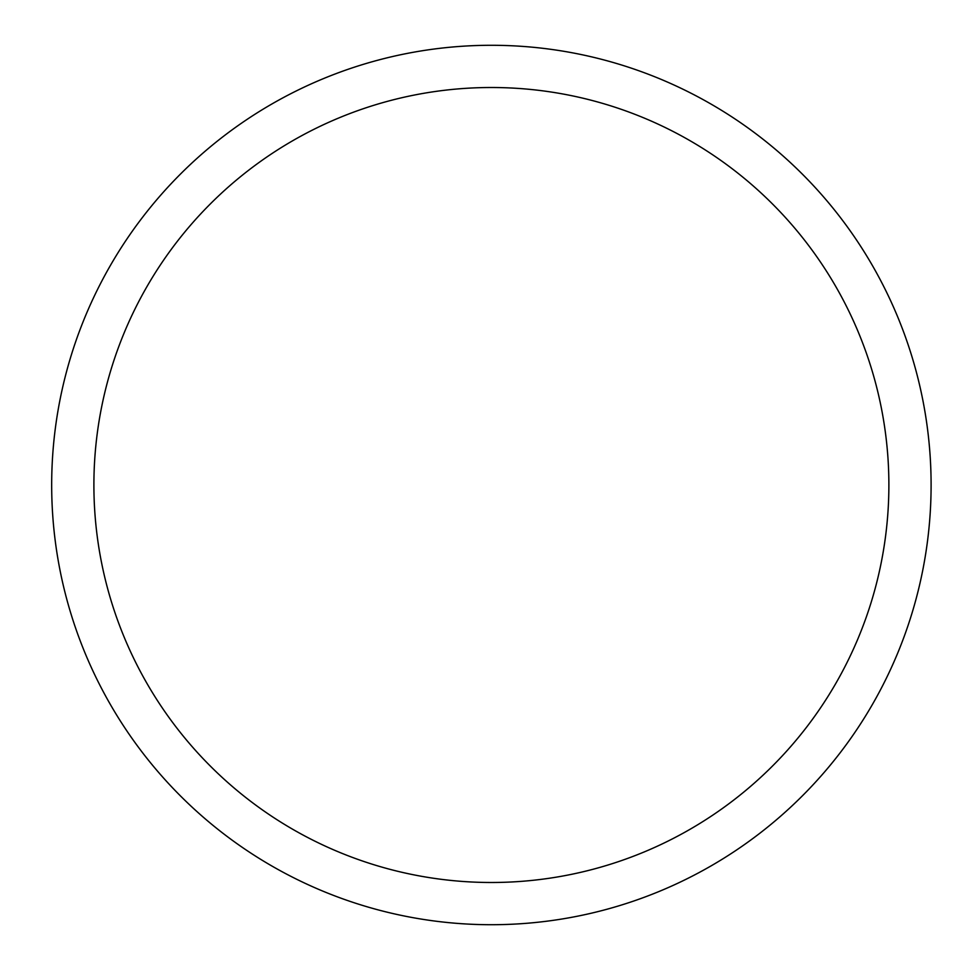 <?xml version="1.0" encoding="UTF-8"?>
<svg xmlns="http://www.w3.org/2000/svg" width="970" height="970" viewBox="0 0 970 970"><rect width="100%" height="100%" fill="white"/><g stroke="black" fill="none" stroke-linecap="round" stroke-linejoin="round"><path stroke-width="1.45" d="M93.896 485A397.494 397.494 0 0 1 690.131 140.759A397.494 397.494 0 0 1 690.131 829.241A397.494 397.494 0 0 1 93.896 485M51.677 485A439.701 439.701 0 0 1 711.24 104.202A439.701 439.701 0 0 1 711.24 865.798A439.701 439.701 0 0 1 51.677 485"/></g></svg>
